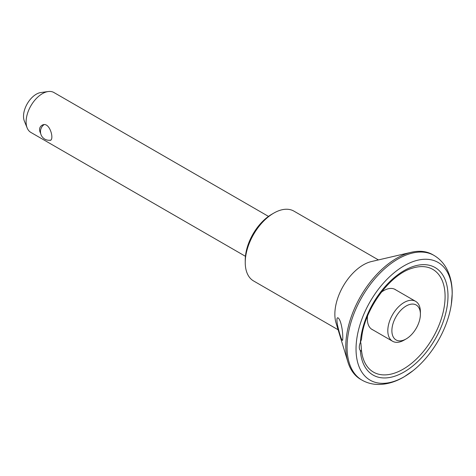 <?xml version="1.0" encoding="UTF-8"?>
<svg xmlns="http://www.w3.org/2000/svg" width="476" height="476" viewBox="0 0 476 476"><rect width="100%" height="100%" fill="white"/><g stroke="black" fill="none" stroke-linecap="round" stroke-linejoin="round"><path stroke-width="0.71" d="M337.514 325.215C336.562 319.622 336.764 317.189 338.121 317.908C339.662 319.069 340.935 322.484 341.941 328.148C342.857 332.879 343.131 341.714 342.256 340.257L341.762 339.549C340.584 337.032 339.168 332.254 337.514 325.215M360.35 350.526A62.064 35.831 120 0 0 427.031 351.27A62.064 35.831 120 0 0 427.031 264.858A62.064 35.831 120 0 0 360.35 342.595A8.639 4.986 120 0 0 360.35 350.526L361.546 350.973L360.998 351.074M360.35 342.595L361.546 339.168C363.622 310.566 389.439 274.729 411.954 268.309A59.322 34.248 120 0 0 411.68 268.399M361.546 350.973L360.85 342.744M451.319 304.414L452.2 293.519C452.313 283.952 450.355 275.479 446.321 268.107C443.346 262.811 439.318 258.629 434.249 255.564A72.007 41.573 120 0 0 433.993 255.416L432.714 254.672A72.007 41.573 120 0 0 411.282 252.286L371.53 261.526A40.323 23.282 120 0 0 363.367 264.858A40.323 23.282 120 0 0 336.05 322.978L347.92 362.028A72.007 41.573 120 0 0 360.707 379.39L361.992 380.134A72.007 41.573 120 0 0 362.242 380.276C367.436 383.138 373.071 384.531 379.146 384.459C387.547 384.269 395.859 381.728 404.088 376.849L413.085 370.637A67.973 39.246 120 0 0 451.319 304.414A67.973 39.246 120 0 0 404.1 265.798A67.973 39.246 120 0 0 356.25 354.138A67.973 39.246 120 0 0 413.085 370.637M411.282 252.286A72.007 41.573 120 0 0 396.71 258.236A72.007 41.573 120 0 0 347.92 362.028M378.432 259.92L293.918 211.124A40.323 23.282 120 0 0 273.76 213.123A40.323 23.282 120 0 0 273.754 213.123A40.323 23.282 120 0 0 245.241 262.508A40.323 23.282 120 0 0 253.595 280.965L338.109 329.761M40.686 133.53C38.865 129.894 39.276 127.163 41.918 125.343C49.23 120.505 54.401 138.694 50.557 140.313L48.296 140.241M404.1 340.114A23.044 13.304 -60 0 1 392.581 341.256A23.044 13.304 -60 0 1 392.581 314.648A23.044 13.304 -60 0 1 415.625 301.344A23.044 13.304 -60 0 1 420.397 311.893L420.397 314.243A20.165 11.638 -60 0 1 406.141 338.936L404.1 340.114L406.141 338.936A20.165 11.638 -60 0 1 391.885 330.707A20.165 11.638 -60 0 1 406.141 306.014A20.165 11.638 -60 0 1 420.397 314.243M271.719 214.301L273.754 213.123L271.719 214.301A37.443 21.616 120 0 0 245.241 260.158L245.241 262.508M396.026 290.033A23.098 13.334 120 0 0 395.241 289.509A23.098 13.334 120 0 0 383.692 290.652A23.098 13.334 120 0 0 381.318 292.222M367.526 316.106A23.098 13.334 120 0 0 367.49 321.282A23.098 13.334 120 0 0 372.137 329.523A23.098 13.334 120 0 0 372.982 329.939M245.443 256.308L30.875 132.423A23.044 13.304 -60 0 1 27.174 127.973A23.044 13.304 -60 0 1 30.875 105.821A23.044 13.304 -60 0 1 48.207 91.541A23.044 13.304 -60 0 1 53.913 92.517L268.482 216.396M27.174 127.973L24.359 121.088A18.052 10.424 -60 0 1 27.257 103.732A18.052 10.424 -60 0 1 40.841 92.54L48.207 91.541M433.993 255.416A72.007 41.573 120 0 0 397.99 258.98A72.007 41.573 120 0 0 350.949 322.43A72.007 41.573 120 0 0 361.992 380.134M361.558 351.08A59.322 34.248 120 0 0 362.135 354.59A59.322 34.248 120 0 0 406.105 367.359A59.322 34.248 120 0 0 444.989 299.993A59.322 34.248 120 0 0 411.942 268.315M43.929 124.73A8.639 8.639 0 0 0 50.676 140.134M371.351 328.999L392.581 341.256M394.396 289.087L415.625 301.344M362.135 354.596L361.558 351.032"/></g></svg>
